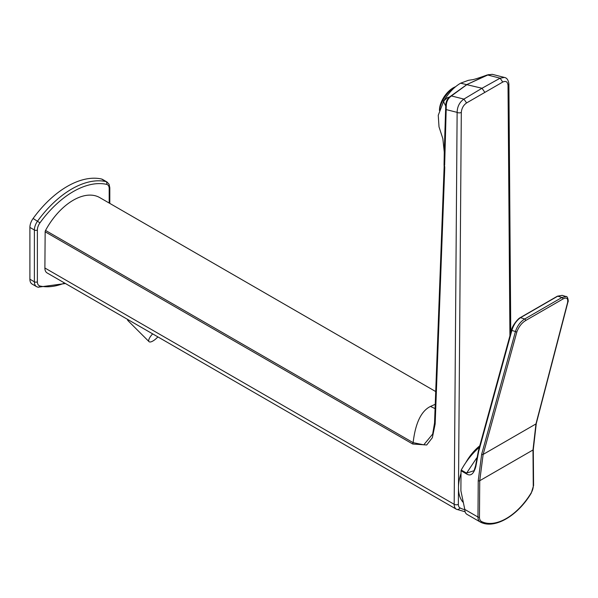 <?xml version="1.0" encoding="UTF-8"?>
<svg xmlns="http://www.w3.org/2000/svg" width="598" height="598" viewBox="0 0 598 598"><rect width="100%" height="100%" fill="white"/><g stroke="black" fill="none" stroke-linecap="round" stroke-linejoin="round"><path stroke-width="0.9" d="M463.36 502.559A37.024 21.379 -60 0 1 458.487 487.878A37.024 21.379 120 0 1 458.494 487.206A37.024 21.379 -60 0 1 461.013 473.399M465.797 462.635A37.024 21.379 -60 0 1 479.76 445.839M458.494 487.206L461.312 112.387C461.701 108.268 463.457 105.113 466.597 102.931L502.739 82.068C505.878 80.625 507.642 81.739 508.023 85.417A2.96 1.727 179.6 0 0 508.891 84.191L508.891 84.191C508.45 80.11 506.94 77.86 504.353 77.426L492.251 74.324L487.699 74.997L500.122 78.181L504.406 77.441M492.251 74.324L487.295 74.937L467.098 84.468L451.415 95.942L463.899 99.096L482.01 88.257L460.617 83.189C454.263 86.912 448.65 92.817 443.783 100.913C445.017 102.004 441.264 97.698 445.727 105.973C445.779 101.817 447.207 98.707 450.01 96.637L467.038 84.453L488.775 74.563M484.672 92.122L482.01 88.257L500.122 78.181L502.739 82.068M435.718 391.563L99.731 197.587A52.901 30.543 120 0 0 45.545 230.432A2.115 1.218 120 0 0 45.156 231.8L44.887 268.001L454.181 504.301L457.126 112.364C457.283 106.616 459.541 102.191 463.899 99.096L466.597 102.931M446.28 105.973L444.658 165.033L444.105 163.859L444.269 152.184L445.727 105.973L446.28 105.973C446.37 102.004 447.797 98.887 450.563 96.629L451.415 95.942L450.713 96.061M44.887 268.001A10.577 6.107 120 0 0 47.078 272.92A10.577 6.107 120 0 0 47.137 272.95L456.311 509.19M109.187 203.043L109.187 188.557A8.462 4.889 120 0 0 106.616 184.363A82.696 47.743 120 0 0 39.954 222.852A8.462 4.889 120 0 0 37.382 230.013A2.115 1.218 180 0 1 34.385 230.013L29.9 227.419A10.577 6.107 -60 0 1 33.114 218.472A84.811 48.969 120 0 1 101.481 178.996A10.577 6.107 -60 0 1 102.505 179.393L106.997 181.986A10.577 6.107 120 0 0 105.966 181.59A84.811 48.969 120 0 0 37.607 221.058A10.577 6.107 120 0 0 34.385 230.013L34.385 281.808A10.577 6.107 120 0 0 36.575 286.651L37.995 287.204L65.436 283.519M29.9 227.419L29.9 279.214A10.577 6.107 -60 0 0 32.09 284.057L36.575 286.651M487.303 74.937C478.25 78.226 473.011 79.848 471.583 79.811L468.369 80.334L460.617 83.189M443.776 100.935L438.252 115.287L439.014 126.873L442.849 138.646L444.269 152.184M450.563 96.629L447.199 97.803L443.783 100.92M445.764 108.956L446.355 109.643L457.126 112.364A2.96 1.697 0.4 0 0 461.312 112.387M444.06 164.315L444.269 152.37M444.045 164.241L444.135 166.73A2.115 1.248 2.1 0 0 444.755 167.657L435.157 423.975A2.115 1.248 -177.9 0 1 434.537 423.04L444.135 166.73M444.239 163.822L444.755 167.657M435.157 423.975L432.347 437.714L426.695 444.979L412.747 444.022A2.115 1.218 120 0 1 413.128 442.655L423.773 444.822L432.66 434.066L434.537 423.04M45.545 230.432L413.128 442.655C415.416 423.078 421.194 410.998 430.478 406.423L435.239 404.293M455.377 86.904A19.884 10.435 124.2 0 0 454.801 87.226A19.884 10.435 124.2 0 0 439.567 110.196M455.631 86.695L455.175 86.874A17.768 9.329 124.2 0 0 453.179 87.861A17.768 9.329 124.2 0 0 439.47 110.032L439.47 110.518M127.606 319.414A8.462 2.923 134.9 0 0 127.942 320.618L149.029 341.652A8.462 2.923 134.9 0 0 152.961 340.972A8.462 2.923 134.9 0 0 157.872 336.883M152.662 333.878A8.462 2.923 134.9 0 0 149.029 341.652M479.372 447.237A52.609 30.371 120 0 0 461.237 470.043A1.061 0.613 -60 0 0 461.036 470.746L460.886 490.749L464.803 509.444A10.577 6.107 -60 0 0 467.001 514.362A10.577 6.107 -60 0 0 467.21 514.474M525.612 320.558C521.725 322.957 518.825 326.687 516.911 331.748L483.139 454.428L479.731 480.725L532.99 449.98L535.965 423.93L567.607 302.483C568.197 298.178 566.605 297.042 562.83 299.067L525.612 320.558A1.061 0.613 -120 0 0 524.715 318.981L520.507 317.68C516.463 320.55 513.585 324.804 511.873 330.432L478.662 451.535L475.859 466.41C473.743 474.102 470.589 476.576 466.388 473.833L461.036 470.746M562.232 295.36L557.74 296.182A1.061 0.546 -117.1 0 0 557.426 296.174L562.232 295.36L566.067 296.563L561.941 297.49L524.715 318.981C520.365 321.709 517.27 325.895 515.446 331.531L481.674 454.211L478.236 480.717L477.966 517.038L464.803 509.444M475.859 466.41A1.061 0.673 -173.6 0 1 475.552 465.872L474.057 470.686L466.59 473.13L461.237 470.043M476.755 457.881L466.59 473.13A1.061 0.613 -60 0 0 466.388 473.833M508.023 85.417L509.922 335.844M464.81 509.66A49.933 28.831 -60 0 1 459.989 507.889A7.617 4.395 -60 0 1 458.367 504.323L458.487 487.878M412.747 444.022L45.156 231.8M37.382 230.013L37.382 281.808A8.462 4.889 120 0 0 39.954 286.001A82.696 47.743 120 0 0 64.629 283.056M37.382 281.808A2.115 1.218 180 0 1 34.385 281.808L29.9 279.214M39.954 286.001A2.115 1.697 102.6 0 1 37.995 287.204M109.187 188.557A2.115 1.218 0 0 0 109.808 187.69L109.068 184.244L106.997 181.986M106.616 184.363A2.115 1.697 -77.4 0 0 105.966 181.59L101.481 178.996M39.954 222.852L33.114 218.472M465.102 511.761L456.461 509.272A2.96 2.422 -61.1 0 1 456.431 509.257A10.577 6.107 -60 0 1 456.371 509.219A10.577 6.107 -60 0 1 454.181 504.301A2.96 1.697 0.4 0 0 458.367 504.323M47.078 272.92L456.461 509.272A2.96 2.422 -61.1 0 0 459.989 507.889M444.755 166.827L444.336 165.541M435.075 408.628L430.478 406.423M516.911 331.748A1.061 0.74 -164.6 0 1 515.446 331.531L511.873 330.432A1.061 0.74 -164.7 0 1 511.596 329.737L478.393 450.832L475.56 465.864M478.236 480.717A1.061 0.605 -179.6 0 0 479.731 480.725L479.461 517.046A1.061 0.605 -179.6 0 1 477.966 517.038A10.577 6.107 120 0 0 480.157 521.957A10.577 6.107 120 0 0 480.366 522.069A1.061 0.86 116.1 0 0 480.411 522.091C494.479 529.536 517.786 515.88 531.256 493.133L533.573 485.546L533.296 449.539L536.271 423.556L567.913 302.11C568.803 301.429 567.517 295.614 566.067 296.563M479.461 517.046A9.523 5.494 120 0 0 481.622 521.576A1.061 0.86 116.1 0 1 480.411 522.091L467.001 514.362M481.622 521.576A51.555 29.765 120 0 0 531.099 493.014A9.523 5.494 120 0 0 533.259 485.987L532.99 449.98A1.061 0.613 -0.4 0 0 533.296 449.539M536.271 423.548A1.061 0.755 14.6 0 1 535.965 423.93L483.139 454.428A1.061 0.74 -164.6 0 1 481.674 454.211M567.607 302.483A1.061 0.755 14.6 0 0 567.913 302.11M562.83 299.067A1.061 0.613 -120 0 0 561.941 297.49L557.74 296.182L520.507 317.68A1.061 0.665 -123.2 0 0 520.096 317.732C517.786 318.704 512.045 326.276 511.596 329.73M478.662 451.535A1.061 0.74 -164.7 0 1 478.385 450.84M533.259 485.987A1.061 0.613 -0.4 0 0 533.573 485.546M520.096 317.732L557.426 296.174A1.061 0.546 -117.1 0 0 557.246 296.429M508.891 84.191L510.774 332.727M109.808 203.402L109.808 187.69"/></g></svg>
